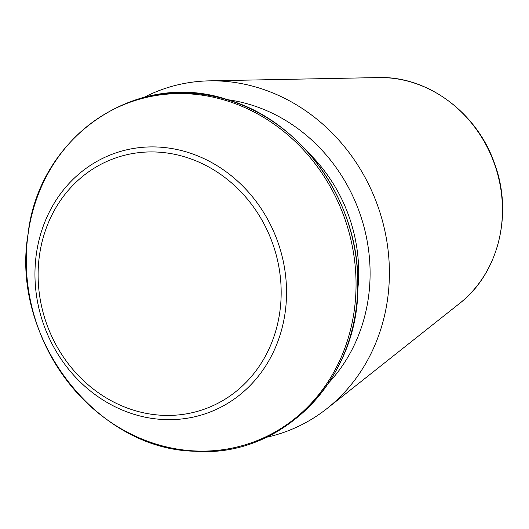<?xml version="1.0" encoding="UTF-8"?>
<svg xmlns="http://www.w3.org/2000/svg" width="529" height="529" viewBox="0 0 529 529"><rect width="100%" height="100%" fill="white"/><g stroke="black" fill="none" stroke-linecap="round" stroke-linejoin="round"><path stroke-width="0.79" d="M266.358 437.298A181.916 163.785 -109.8 0 0 327.094 408.474A181.916 163.785 -109.8 0 0 377.574 205.391A181.916 163.785 -109.8 0 0 209.398 80.851A181.916 163.785 -109.8 0 0 144.205 97.27M209.398 80.851L378.321 77.578A125.452 112.948 70.2 0 1 494.298 163.461A125.452 112.948 70.2 0 1 459.483 303.514L327.094 408.474M329.144 382.355A165.775 149.251 -109.8 0 0 368.501 296.987A165.775 149.251 -109.8 0 0 227.602 99.703M130.928 101.945A180.746 162.727 70.2 0 1 346.059 216.711A180.746 162.727 70.2 0 1 253.133 442.145M28.004 234.651A180.746 162.727 70.2 0 1 293.45 139.874A180.746 162.727 70.2 0 1 251.983 442.561A180.746 162.727 70.2 0 1 28.004 234.651M36.283 254.515A137.89 124.143 70.2 0 1 238.784 182.214A137.89 124.143 70.2 0 1 207.156 413.129A137.89 124.143 70.2 0 1 36.283 254.515M39.397 255.884A133.215 119.938 70.2 0 1 235.035 186.036A133.215 119.938 70.2 0 1 204.472 409.122A133.215 119.938 70.2 0 1 39.397 255.884M308.215 152.517A153.265 137.983 70.2 0 1 357.71 290.315M378.321 77.578C427.425 75.799 477.125 112.591 494.562 163.58C513.355 213.934 498.391 273.711 459.483 303.514M27.984 234.526C38.796 135.51 137.732 68.83 228.012 99.829C301.385 121.167 358.166 200.683 357.809 281.461C361.228 377.025 283.141 458.372 194.679 451.224C96.106 449.386 10.58 338.084 27.984 234.526"/></g></svg>
